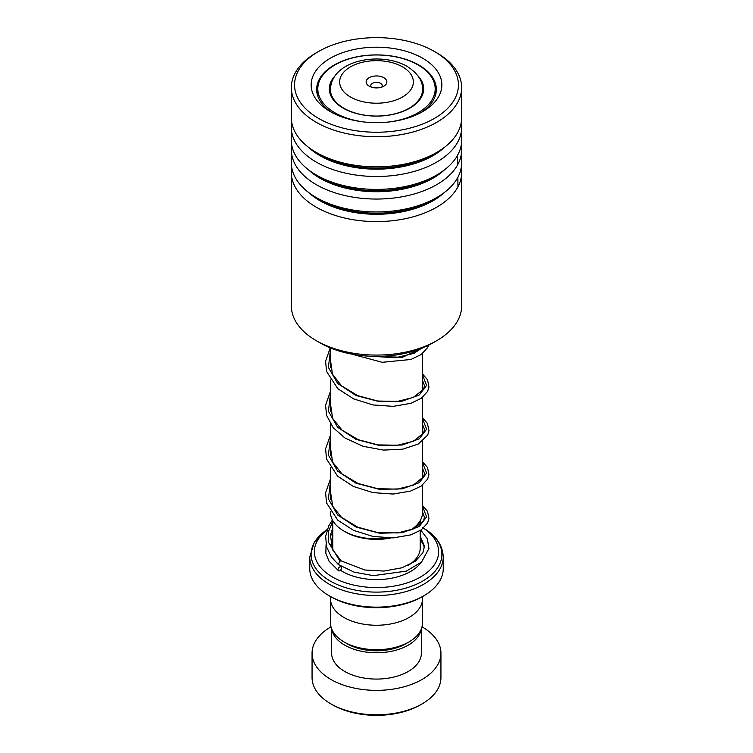 <?xml version="1.0" encoding="UTF-8"?>
<svg xmlns="http://www.w3.org/2000/svg" width="753" height="753" viewBox="0 0 753 753"><rect width="100%" height="100%" fill="white"/><g stroke="black" fill="none" stroke-linecap="round" stroke-linejoin="round"><path stroke-width="1.13" d="M422.433 600.357L422.433 623.183A45.933 26.524 180 0 1 408.983 641.933L405.792 643.768A41.424 23.917 180 0 1 347.208 643.777L344.017 641.933A45.933 26.524 180 0 1 330.567 623.183L330.567 600.357M408.983 641.933A45.933 26.524 180 0 1 344.017 641.933L347.208 643.768A41.424 23.917 180 0 1 347.208 643.768M390.967 537.962A43.768 25.273 180 0 1 345.552 531.985L343.923 531.044A46.065 26.6 0 0 0 388.134 537.971M410.714 530.046A46.065 26.6 0 0 0 422.565 512.238L422.565 485.036M383.823 77.7A10.354 5.977 0 0 0 369.177 77.7A10.354 5.977 0 0 0 369.177 86.162L369.177 86.162A10.354 5.977 0 0 0 383.823 86.162A10.354 5.977 0 0 0 383.823 77.7M381.715 87.094A5.751 3.323 0 0 0 382.251 85.691A5.751 3.323 0 0 0 380.566 83.338A5.751 3.323 0 0 0 374.297 82.623A5.751 3.323 0 0 0 370.749 85.691A5.751 3.323 0 0 0 371.285 87.094M423.694 595.858L422.066 596.8A64.438 37.208 180 0 1 330.934 596.8L329.306 595.858A66.744 38.535 0 0 0 423.694 595.858A66.744 38.535 0 0 0 443.244 568.609L443.244 557.013A66.744 38.535 180 0 1 402.036 592.611A66.744 38.535 180 0 1 329.306 584.262A66.744 38.535 180 0 1 309.756 557.013L309.756 568.609A66.744 38.535 0 0 0 329.306 595.858L330.934 596.8M327.009 530.008A62.141 35.871 0 0 0 332.562 577.062A62.141 35.871 0 0 0 418.866 577.937A62.141 35.871 0 0 0 423.412 528.173M422.527 596.527L422.527 598.673A46.027 26.571 180 0 1 394.111 623.23A46.027 26.571 180 0 1 343.952 617.469A46.027 26.571 180 0 1 330.473 598.673L330.473 596.527M330.435 511.569L330.435 512.238A46.065 26.6 0 0 0 343.923 531.044L345.552 531.985M422.066 703.904L420.438 704.846A62.141 35.871 180 0 1 332.562 704.846L330.934 703.904A64.438 37.208 0 0 0 422.066 703.904A64.438 37.208 0 0 0 440.938 677.596L440.938 653.171A64.438 37.208 0 0 0 422.066 626.863A64.438 37.208 0 0 0 422 626.825M331.838 629.367A44.879 25.913 0 0 0 344.77 645.18A44.879 25.913 0 0 0 391.645 651.251A44.879 25.913 0 0 0 421.162 629.367M331.621 628.84L331.621 653.171A44.879 25.913 0 0 0 344.77 671.488A44.879 25.913 0 0 0 393.678 677.107A44.879 25.913 0 0 0 421.379 653.171L421.379 628.84M331 626.825A64.438 37.208 0 0 0 312.062 653.171A64.438 37.208 0 0 0 330.934 679.479A64.438 37.208 0 0 0 401.161 687.536A64.438 37.208 0 0 0 440.938 653.171M312.062 653.171L312.062 677.596A64.438 37.208 0 0 0 330.934 703.904L332.562 704.846M436.712 340.676L432.806 342.935A79.63 45.971 180 0 1 429.775 344.592A79.63 45.971 180 0 1 320.194 342.935L316.288 340.676A85.155 49.161 0 0 0 433.474 342.455A85.155 49.161 0 0 0 436.712 340.676A85.155 49.161 0 0 0 461.655 305.916L461.655 172.437A85.155 49.161 180 0 1 433.474 208.976A85.155 49.161 180 0 1 341.862 217.344A85.155 49.161 180 0 1 291.345 172.437A85.155 49.161 180 0 1 291.759 167.618M291.345 172.437L291.345 305.916A85.155 49.161 0 0 0 316.288 340.676M321.691 49.783A81.926 47.298 0 0 0 318.566 51.486A81.926 47.298 0 0 0 317.069 117.496A81.926 47.298 0 0 0 431.309 120.094A81.926 47.298 0 0 0 434.434 51.486A81.926 47.298 0 0 0 321.691 49.783M434.434 51.486L436.712 52.804A85.155 49.161 180 0 1 461.655 87.564A85.155 49.161 180 0 1 433.474 124.104A85.155 49.161 180 0 1 341.862 132.472A85.155 49.161 180 0 1 291.345 87.564A85.155 49.161 180 0 1 316.288 52.804L318.566 51.486M332.77 56.889A65.36 37.735 180 0 1 423.911 58.96A65.36 37.735 180 0 1 422.715 111.613A65.36 37.735 180 0 1 420.23 112.978A65.36 37.735 180 0 1 330.285 111.613A65.36 37.735 180 0 1 332.77 56.889M420.673 112.743A59.835 34.544 0 0 0 436.335 89.447A59.835 34.544 0 0 0 400.841 57.887A59.835 34.544 0 0 0 336.469 63.77A59.835 34.544 0 0 0 316.665 89.447A59.835 34.544 0 0 0 332.327 112.743M461.241 145.065A85.155 49.161 180 0 1 461.655 149.885L461.655 162.789A85.155 49.161 180 0 1 436.712 197.559A85.155 49.161 180 0 1 433.474 199.329A85.155 49.161 180 0 1 316.288 197.559A85.155 49.161 180 0 1 291.345 162.789L291.345 149.885A85.155 49.161 180 0 1 291.759 145.065M461.655 149.885A85.155 49.161 180 0 1 433.474 186.424A85.155 49.161 180 0 1 341.862 194.801A85.155 49.161 180 0 1 291.345 149.885M461.241 122.513A85.155 49.161 180 0 1 461.655 127.342L461.655 140.246A85.155 49.161 180 0 1 436.712 175.007A85.155 49.161 180 0 1 433.474 176.786A85.155 49.161 180 0 1 316.288 175.007A85.155 49.161 180 0 1 291.345 140.246L291.345 127.342A85.155 49.161 180 0 1 291.759 122.513M461.655 127.342A85.155 49.161 180 0 1 433.474 163.872A85.155 49.161 180 0 1 341.862 172.249A85.155 49.161 180 0 1 291.345 127.342M461.655 87.564L461.655 117.694A85.155 49.161 180 0 1 436.712 152.454A85.155 49.161 180 0 1 433.474 154.233A85.155 49.161 180 0 1 316.288 152.454A85.155 49.161 180 0 1 291.345 117.694L291.345 87.564M461.241 167.618A85.155 49.161 180 0 1 461.655 172.437M334.916 75.997A47.175 27.24 0 0 0 329.325 88.863A47.175 27.24 0 0 0 386.891 115.435A47.175 27.24 0 0 0 423.675 88.863A47.175 27.24 0 0 0 418.084 75.997M388.708 122.005A58.687 33.885 0 0 0 389.423 121.911A58.687 33.885 0 0 0 435.187 88.863A58.687 33.885 0 0 0 363.577 55.816A58.687 33.885 0 0 0 317.813 88.863A58.687 33.885 0 0 0 364.292 122.005M420.795 530.178L427.356 538.809L428.928 548.495L421.567 562.03L406.328 571.132L373.3 575.64L354.155 572.148L338.285 564.496L339.932 560.976L341.297 561.023M339.791 570.727A2.306 1.421 123.8 0 0 341.373 568.854A2.306 1.421 123.8 0 0 341.128 566.971A2.306 1.421 123.8 0 0 339.791 566.962A2.306 1.421 123.8 0 0 338.21 568.835A2.306 1.421 123.8 0 0 338.455 570.718A2.306 1.421 123.8 0 0 339.791 570.727M457.551 155.316L457.692 164.7M457.852 177.313L457.956 186.763M420.23 530.554L420.23 547.939A43.73 25.244 180 0 1 407.966 565.465M422.565 94.737L422.565 89.447A46.065 26.6 180 0 1 394.13 114.023A46.065 26.6 180 0 1 343.923 108.253A46.065 26.6 180 0 1 330.435 89.447L330.435 94.737M350.437 96.977A36.859 21.282 0 0 0 402.563 96.977A36.859 21.282 0 0 0 402.563 66.885A36.859 21.282 0 0 0 350.437 66.885A36.859 21.282 0 0 0 350.437 96.977M333.052 550.782A43.73 25.244 180 0 1 332.77 547.939L332.77 520.615M421.059 562.5A48.333 27.899 180 0 1 342.323 571.433A48.333 27.899 180 0 1 340.431 570.266M309.756 557.013L314.396 542.009L327.15 529.585A65.389 37.754 0 0 0 330.256 581.052A65.389 37.754 0 0 0 422.358 581.269A65.389 37.754 0 0 0 423.487 528.098M420.23 539.816A48.333 27.899 180 0 1 424.372 547.864M444.383 192.467A79.893 46.131 180 0 1 429.954 202.425A79.893 46.131 180 0 1 308.617 192.467M444.383 169.924A79.893 46.131 180 0 1 429.954 179.882A79.893 46.131 180 0 1 308.617 169.924M444.383 147.372A79.893 46.131 180 0 1 429.954 157.33A79.893 46.131 180 0 1 308.617 147.372M436.712 197.559L432.994 199.696A79.893 46.131 180 0 1 429.954 201.371A79.893 46.131 180 0 1 320.006 199.696L316.288 197.559M436.712 175.007L432.994 177.153A79.893 46.131 180 0 1 429.954 178.819A79.893 46.131 180 0 1 320.006 177.153L316.288 175.007M436.712 152.454L432.994 154.6A79.893 46.131 180 0 1 429.954 156.266A79.893 46.131 180 0 1 320.006 154.6L316.288 152.454M339.932 560.976L328.214 541.896L328.43 531.543L332.77 521.575M422.565 506.713L426.622 516.85L419.261 526.526L402.206 532.7L379.38 533.18L356.075 527.072L337.655 514.986L328.402 498.957L330.435 481.882M422.565 462.86L426.622 473.006L419.261 482.673L402.206 488.857L379.38 489.337L356.075 483.228L337.655 471.143L328.402 455.104L330.435 438.039M422.565 419.016L426.622 429.163L419.261 438.83L402.206 445.014L379.38 445.494L356.075 439.376L337.655 427.299L328.402 411.26L330.435 394.196M422.565 375.173L426.622 385.32L419.261 394.986L402.206 401.17L379.38 401.65L356.075 395.532L337.655 383.456L328.402 367.417L330.435 350.352M423.534 347.519L402.431 357.28L370.278 356.254M420.23 520.615L420.23 524.832M422.565 353.496L422.565 390.816M422.565 397.339L422.565 434.66M422.565 441.183L422.565 478.503M422.565 89.447C422.857 80.919 417.727 73.248 407.166 66.424C381.3 51.26 331.536 59.506 330.435 89.447M443.244 557.013C442.736 545.097 435.902 535.317 422.744 527.665M330.435 347.924L330.435 367.728M330.435 380.03L330.435 411.571M330.435 423.873L330.435 455.414M330.435 467.726L330.435 499.267M317.813 88.863L317.813 96.186M435.187 88.863L435.187 96.186M341.231 560.947L332.421 549.455L330.454 535.006L332.77 528.079M422.565 512.078L424.447 517.198L423.61 520.643L413.623 528.879L397.499 532.945L377.601 532.54L357.675 527.156L341.42 517.273L332.722 506.261L330.435 491.314M422.565 468.234L424.438 473.251L423.675 476.677L413.171 485.233L397.198 489.13L377.63 488.706L358.033 483.464L341.918 473.863L332.6 462.144L330.435 447.461M422.565 424.391L424.447 429.511L423.61 432.956L413.585 441.211L397.669 445.23L378.044 444.91L358.306 439.724L342.031 430.123L332.638 418.376L330.435 403.617M422.565 380.547L424.447 385.658L423.619 389.103L413.642 397.339L397.575 401.396L377.733 401.029L357.844 395.692L341.58 385.884L332.487 374.222L330.435 359.774M421.332 348.413L413.962 353.345L395.541 357.75L372.791 356.348M341.147 560.9L364.885 570.012L383.983 571.066L401.97 567.781L415.232 561.305L422.875 552.815L424.438 546.113L420.23 536.145M332.77 540.532L330.802 544.852M333.231 559.215L341.128 566.971M332.77 533.105L330.303 535.995M326.058 544.758L325.842 553.286L329.023 561.173L338.455 570.718M338.285 564.496L331.358 556.862L326.604 546.951L325.635 536.277L328.75 525.829L332.44 520.003M422.565 505.564L427.535 511.343L428.965 518.601L427.582 522.996L421.266 529.858L410.874 534.865L393.217 537.896L373.121 536.484L353.646 530.423L337.758 520.182L326.538 502.919L325.597 492.773L330.435 479.021M422.565 461.711L427.544 467.509L428.965 474.767L427.582 479.162L421.219 486.043L410.78 491.05L393.066 494.053L372.914 492.603L353.439 486.485L337.579 476.169L326.501 458.935L325.616 448.797L330.435 435.178M422.565 417.868L427.412 423.431L428.984 430.716L427.695 435.083L418.235 444.044L402.799 449.155L383.418 450.087L363.068 446.313L344.902 437.964L333.184 427.695L326.586 415.383L325.588 405.236L330.435 391.325M422.565 374.025L427.535 379.804L428.965 387.061L427.591 391.447L421.275 398.309L410.912 403.316L393.273 406.356L373.196 404.963L353.731 398.93L337.824 388.708L326.557 371.436L325.597 361.289L330.219 347.83M428.561 345.213L427.591 347.604L421.294 354.456L410.94 359.463L382.204 362.306L351.66 354.108"/></g></svg>
